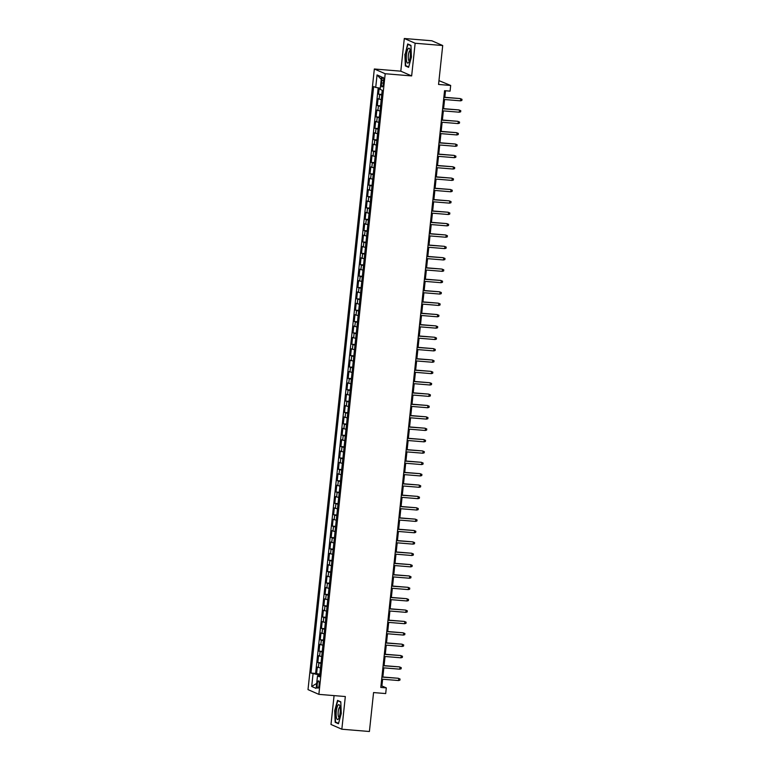 <?xml version="1.0" encoding="UTF-8"?>
<svg xmlns="http://www.w3.org/2000/svg" width="770" height="770" viewBox="0 0 770 770"><rect width="100%" height="100%" fill="white"/><g stroke="black" fill="none" stroke-linecap="round" stroke-linejoin="round"><path stroke-width="1.16" d="M319.107 684.944A3.677 0.972 -85.3 0 0 318.472 680.872A3.677 0.972 -85.3 0 0 317.23 684.126A3.677 0.972 -85.3 0 0 317.866 688.197A3.677 0.972 -85.3 0 0 319.107 684.944M334.074 695.618L330.985 724.474L341.842 729.219L369.408 731.5L373.565 692.567L385.693 693.568L386.299 687.889L381.901 685.964L382.623 679.227M374.336 68.992L308.01 689.612L318.867 694.357L385.192 73.737L374.336 68.992L400.804 71.177L411.652 75.922L415.146 43.245L404.298 38.5L400.804 71.177M404.298 38.5L431.864 40.781L442.712 45.526L438.553 84.45L450.681 85.46L438.967 80.638M415.146 43.245L442.712 45.526M379.206 87.992L378.542 94.171L381.776 94.441M381.227 99.657L378.06 98.724L377.329 105.538L380.563 105.808M380.005 111.024L376.848 110.091L376.116 116.905L379.35 117.175M378.792 122.391L375.625 121.458L374.903 128.272L378.137 128.542M377.579 133.759L374.413 132.825L373.681 139.64L376.925 139.909M376.366 145.126L373.2 144.192L372.468 151.007L375.702 151.276M375.154 156.493L371.987 155.559L371.256 162.374L374.49 162.643M373.931 167.86L370.774 166.926L370.043 173.741L373.277 174.01M372.719 179.218L369.552 178.284L368.83 185.108L372.064 185.377M371.506 190.585L368.339 189.651L367.608 196.475L370.851 196.745M370.293 201.952L367.126 201.018L366.395 207.842L369.629 208.112M369.08 213.319L365.914 212.385L365.182 219.209L368.416 219.479M367.858 224.686L364.701 223.752L363.969 230.577L367.203 230.846M366.645 236.053L363.478 235.12L362.757 241.944L365.991 242.213M365.432 247.42L362.266 246.487L361.534 253.311L364.778 253.58M364.22 258.787L361.053 257.854L360.322 264.678L363.556 264.938M362.997 270.154L359.84 269.221L359.109 276.045L362.343 276.305M361.784 281.522L358.618 280.588L357.896 287.412L361.13 287.672M360.572 292.889L357.405 291.955L356.683 298.779L359.917 299.039M359.359 304.256L356.192 303.322L355.461 310.137L358.704 310.406M358.146 315.623L354.98 314.689L354.248 321.504L357.482 321.773M356.924 326.99L353.767 326.056L353.035 332.871L356.269 333.141M355.711 338.357L352.544 337.424L351.823 344.238L355.057 344.508M354.498 349.724L351.332 348.791L350.61 355.605L353.844 355.875M353.286 361.092L350.119 360.158L349.387 366.972L352.631 367.242M352.073 372.459L348.906 371.525L348.175 378.339L351.409 378.609M350.851 383.826L347.694 382.892L346.962 389.707L350.196 389.976M349.638 395.183L346.471 394.259L345.749 401.074L348.983 401.343M348.425 406.55L345.258 405.617L344.527 412.441L347.771 412.71M347.212 417.918L344.046 416.984L343.314 423.808L346.548 424.078M346 429.285L342.833 428.351L342.101 435.175L345.335 435.445M344.777 440.652L341.62 439.718L340.889 446.542L344.123 446.812M343.564 452.019L340.398 451.085L339.676 457.909L342.91 458.179M342.352 463.386L339.185 462.452L338.454 469.276L341.697 469.546M341.139 474.753L337.972 473.82L337.241 480.644L340.475 480.904M339.926 486.12L336.76 485.187L336.028 492.011L339.262 492.271M338.704 497.487L335.547 496.554L334.815 503.378L338.049 503.638M337.491 508.854L334.324 507.921L333.603 514.745L336.837 515.005M336.278 520.222L333.112 519.288L332.38 526.112L335.624 526.372M335.065 531.589L331.899 530.655L331.167 537.47L334.401 537.739M333.853 542.956L330.686 542.022L329.955 548.837L333.189 549.106M332.63 554.323L329.473 553.389L328.742 560.204L331.976 560.473M331.418 565.69L328.251 564.756L327.529 571.571L330.763 571.841M330.205 577.057L327.038 576.124L326.307 582.938L329.55 583.208M328.992 588.424L325.825 587.491L325.094 594.305L328.328 594.575M327.77 599.791L324.613 598.858L323.881 605.672L327.115 605.942M326.557 611.159L323.39 610.225L322.668 617.04L325.903 617.309M325.344 622.516L322.178 621.582L321.456 628.407L324.69 628.676M324.132 633.883L320.965 632.95L320.233 639.774L323.477 640.043M322.919 645.25L319.752 644.317L319.021 651.141L322.255 651.41M321.696 656.618L318.539 655.684L317.808 662.508L321.042 662.778M450.681 85.46L450.075 91.139L444.56 90.687L380.794 687.437L386.299 687.889M381.766 80.455L381.506 82.958A3.561 0.943 -85.3 0 0 382.122 86.895A3.561 0.943 -85.3 0 0 383.325 83.747L383.585 81.245A3.561 0.943 -85.3 0 0 382.969 77.308A3.561 0.943 -85.3 0 0 381.766 80.455L383.643 80.609M319.646 675.81L317.49 675.906L319.54 676.811L382.228 90.292L380.168 89.387L381.506 76.885L377.05 74.94L375.712 87.443L373.662 86.538L310.974 673.057L318.616 674.838L318.511 675.858M317.49 675.906L316.152 688.409L311.696 686.465L313.034 673.962M381.708 95.105L378.542 94.171M378.195 87.828L315.613 673.442L319.829 674.145M320.484 667.985L317.317 667.051L316.595 673.875M320.975 663.442L317.808 662.508M322.187 652.075L319.021 651.141M323.4 640.707L320.233 639.774M324.613 629.34L321.456 628.407M325.835 617.973L322.668 617.04M327.048 606.606L323.881 605.672M328.261 595.239L325.094 594.305M329.473 583.872L326.307 582.938M330.686 572.505L327.529 571.571M331.909 561.138L328.742 560.204M333.121 549.77L329.955 548.837M334.334 538.403L331.167 537.47M335.547 527.036L332.38 526.112M336.76 515.679L333.603 514.745M337.982 504.312L334.815 503.378M339.195 492.944L336.028 492.011M340.407 481.577L337.241 480.644M341.62 470.21L338.454 469.276M342.833 458.843L339.676 457.909M344.055 447.476L340.889 446.542M345.268 436.109L342.101 435.175M346.481 424.742L343.314 423.808M347.694 413.375L344.527 412.441M348.906 402.007L345.749 401.074M350.129 390.64L346.962 389.707M351.341 379.273L348.175 378.339M352.554 367.906L349.387 366.972M353.767 356.539L350.61 355.605M354.989 345.172L351.823 344.238M356.202 333.805L353.035 332.871M357.415 322.438L354.248 321.504M358.628 311.07L355.461 310.137M359.84 299.713L356.683 298.779M361.063 288.346L357.896 287.412M362.275 276.979L359.109 276.045M363.488 265.611L360.322 264.678M364.701 254.244L361.534 253.311M365.914 242.877L362.757 241.944M367.136 231.51L363.969 230.577M368.349 220.143L365.182 219.209M369.561 208.776L366.395 207.842M370.774 197.409L367.608 196.475M371.987 186.042L368.83 185.108M373.209 174.674L370.043 173.741M374.422 163.307L371.256 162.374M375.635 151.94L372.468 151.007M376.848 140.573L373.681 139.64M378.06 129.206L374.903 128.272M379.283 117.839L376.116 116.905M380.495 106.472L377.329 105.538M411.652 75.922L385.192 73.737M341.842 729.219L345.326 696.542L318.867 694.357M382.863 676.994L383.835 667.86M384.076 665.626L385.058 656.492M385.289 654.259L386.271 645.125M386.511 642.892L387.483 633.758M387.724 631.525L388.696 622.391M388.937 620.158L389.909 611.024M390.149 608.791L391.131 599.657M391.362 597.424L392.344 588.29M392.584 586.057L393.557 576.923M393.797 574.69L394.769 565.555M395.01 563.322L395.982 554.188M396.223 551.965L397.204 542.821M397.436 540.598L398.417 531.454M398.658 529.231L399.63 520.096M399.871 517.863L400.843 508.729M401.083 506.496L402.056 497.362M402.296 495.129L403.278 485.995M403.509 483.762L404.491 474.628M404.731 472.395L405.703 463.261M405.944 461.028L406.916 451.894M407.157 449.661L408.129 440.527M408.369 438.294L409.351 429.159M409.582 426.927L410.564 417.792M410.805 415.559L411.777 406.425M412.017 404.192L412.99 395.058M413.23 392.825L414.202 383.691M414.443 381.458L415.425 372.324M415.656 370.091L416.637 360.957M416.878 358.724L417.85 349.59M418.091 347.357L419.063 338.222M419.303 335.999L420.285 326.855M420.516 324.632L421.498 315.488M421.739 313.265L422.711 304.131M422.951 301.898L423.923 292.764M424.164 290.531L425.136 281.397M425.377 279.163L426.359 270.029M426.59 267.796L427.571 258.662M427.812 256.429L428.784 247.295M429.025 245.062L429.997 235.928M430.238 233.695L431.21 224.561M431.45 222.328L432.432 213.194M432.663 210.961L433.645 201.827M433.885 199.594L434.858 190.459M435.098 188.227L436.07 179.092M436.311 176.859L437.283 167.725M437.524 165.492L438.505 156.358M438.736 154.125L439.718 144.991M439.959 142.758L440.931 133.624M441.172 131.391L442.144 122.257M442.384 120.024L443.356 110.89M443.597 108.666L444.579 99.523M444.81 97.299L445.512 90.764M319.743 674.934L318.616 674.838M380.958 685.887L381.901 685.964M380.303 88.165L375.712 87.443M315.613 673.442L310.974 673.057M381.237 79.397L377.05 74.94M311.696 686.465L316.682 683.442M404.876 54.218L405.338 65.902L408.601 67.337L411.411 57.076L410.949 45.392L407.677 43.967L405.203 54.246M338.454 723.752L341.254 713.501L340.792 701.817L337.53 700.392L334.719 710.643L335.181 722.327L338.454 723.752M406.56 66.008L405.338 65.902M336.413 722.424L335.181 722.327M443.847 97.405L460.191 98.57L461.99 99.32L460.72 98.801L460.499 100.841L443.626 99.445M460.191 98.57L443.867 97.213M461.99 99.32L461.865 100.456L460.499 100.841M410.266 56.499A7.459 1.973 -85.3 0 0 409.842 49.213A7.459 1.973 -85.3 0 0 406.454 54.834A7.459 1.973 -85.3 0 0 406.762 61.783A7.459 1.973 -85.3 0 0 408.764 62.283A7.459 1.973 -85.3 0 0 410.266 56.499M410.227 50.724A5.111 1.357 -85.3 0 0 410.092 50.685A5.111 1.357 -85.3 0 0 408.36 55.209A5.111 1.357 -85.3 0 0 409.245 60.869A5.111 1.357 -85.3 0 0 409.39 60.849M408.706 66.942L405.646 65.604L405.193 54.285L407.917 44.352L410.959 45.68M408.697 44.41L407.917 44.352M339.849 706.109A7.459 1.973 -85.3 0 0 339.686 705.628A7.459 1.973 -85.3 0 0 336.865 708.034A7.459 1.973 -85.3 0 0 336.577 718.073A7.459 1.973 -85.3 0 0 338.608 718.708A7.459 1.973 -85.3 0 0 339.849 706.109M340.07 707.149A5.111 1.357 -85.3 0 0 339.936 707.11A5.111 1.357 -85.3 0 0 338.357 710.556A5.111 1.357 -85.3 0 0 338.396 716.293A5.111 1.357 -85.3 0 0 339.098 717.284A5.111 1.357 -85.3 0 0 339.233 717.274M338.559 723.367L335.489 722.029L335.046 710.71L337.761 700.767L340.812 702.105M338.55 700.835L337.761 700.767M442.635 108.772L458.978 109.937L460.768 110.688L459.507 110.168L459.286 112.208L442.413 110.813M458.978 109.937L442.654 108.58M460.768 110.688L460.653 111.823L459.286 112.208M441.412 120.139L457.765 121.294L459.555 122.055L458.294 121.525L458.073 123.575L441.2 122.18M457.765 121.294L441.431 119.947M459.555 122.055L459.44 123.19L458.073 123.575M440.199 131.506L456.552 132.661L458.342 133.422L457.072 132.892L456.86 134.942L439.988 133.547M456.552 132.661L440.219 131.314M458.342 133.422L458.217 134.558L456.86 134.942M438.987 142.874L455.33 144.028L457.13 144.789L455.859 144.26L455.638 146.31L438.765 144.914M455.33 144.028L439.006 142.681M457.13 144.789L457.005 145.925L455.638 146.31M437.774 154.231L454.117 155.396L455.917 156.156L454.647 155.627L454.425 157.677L437.553 156.281M454.117 155.396L437.793 154.048M455.917 156.156L455.792 157.292L454.425 157.677M436.561 165.598L452.904 166.763L454.695 167.513L453.434 166.994L453.212 169.044L436.34 167.648M452.904 166.763L436.58 165.415M454.695 167.513L454.579 168.659L453.212 169.044M435.339 176.965L451.692 178.13L453.482 178.881L452.221 178.361L452 180.411L435.127 179.015M451.692 178.13L435.358 176.782M453.482 178.881L453.366 180.026L452 180.411M434.126 188.332L450.469 189.497L452.269 190.248L450.999 189.728L450.787 191.778L433.905 190.383M450.469 189.497L434.145 188.149M452.269 190.248L452.144 191.383L450.787 191.778M432.913 199.7L449.257 200.864L451.056 201.615L449.786 201.095L449.565 203.145L432.692 201.75M449.257 200.864L432.933 199.517M451.056 201.615L450.931 202.751L449.565 203.145M431.7 211.067L448.044 212.231L449.844 212.982L448.573 212.462L448.352 214.512L431.479 213.117M448.044 212.231L431.72 210.884M449.844 212.982L449.719 214.118L448.352 214.512M430.488 222.434L446.831 223.598L448.621 224.349L447.36 223.829L447.139 225.88L430.266 224.484M446.831 223.598L430.507 222.251M448.621 224.349L448.506 225.485L447.139 225.88M429.265 233.801L445.618 234.966L447.409 235.716L446.148 235.197L445.926 237.247L429.054 235.851M445.618 234.966L429.285 233.618M447.409 235.716L447.293 236.852L445.926 237.247M428.053 245.168L444.396 246.333L446.196 247.083L444.925 246.564L444.714 248.604L427.831 247.218M444.396 246.333L428.072 244.985M446.196 247.083L446.071 248.219L444.714 248.604M426.84 256.535L443.183 257.7L444.983 258.45L443.713 257.931L443.491 259.971L426.619 258.585M443.183 257.7L426.859 256.352M444.983 258.45L444.858 259.586L443.491 259.971M425.627 267.902L441.97 269.067L443.77 269.818L442.5 269.298L442.278 271.338L425.406 269.952M441.97 269.067L425.646 267.719M443.77 269.818L443.645 270.953L442.278 271.338M424.414 279.269L440.758 280.434L442.548 281.185L441.287 280.665L441.066 282.706L424.193 281.31M440.758 280.434L424.434 279.087M442.548 281.185L442.432 282.32L441.066 282.706M423.192 290.637L439.545 291.801L441.335 292.552L440.065 292.032L439.853 294.073L422.98 292.677M439.545 291.801L423.211 290.454M441.335 292.552L441.22 293.688L439.853 294.073M421.979 302.004L438.322 303.168L440.122 303.919L438.852 303.399L438.64 305.44L421.758 304.044M438.322 303.168L421.999 301.821M440.122 303.919L439.997 305.055L438.64 305.44M420.767 313.371L437.11 314.535L438.91 315.286L437.639 314.766L437.418 316.807L420.545 315.411M437.11 314.535L420.786 313.178M438.91 315.286L438.784 316.422L437.418 316.807M419.554 324.738L435.897 325.903L437.697 326.653L436.426 326.133L436.205 328.174L419.332 326.778M435.897 325.903L419.573 324.545M437.697 326.653L437.572 327.789L436.205 328.174M418.331 336.105L434.684 337.26L436.475 338.02L435.214 337.491L434.992 339.541L418.12 338.146M434.684 337.26L418.36 335.913M436.475 338.02L436.359 339.156L434.992 339.541M417.119 347.472L433.472 348.627L435.262 349.387L433.991 348.858L433.78 350.908L416.907 349.513M433.472 348.627L417.138 347.28M435.262 349.387L435.146 350.523L433.78 350.908M415.906 358.839L432.249 359.994L434.049 360.755L432.779 360.225L432.567 362.275L415.685 360.88M432.249 359.994L415.925 358.647M434.049 360.755L433.924 361.89L432.567 362.275M414.693 370.206L431.036 371.361L432.836 372.122L431.566 371.592L431.344 373.642L414.472 372.247M431.036 371.361L414.712 370.014M432.836 372.122L432.711 373.257L431.344 373.642M413.48 381.564L429.824 382.728L431.624 383.479L430.353 382.959L430.132 385.01L413.259 383.614M429.824 382.728L413.5 381.381M431.624 383.479L431.498 384.625L430.132 385.01M412.258 392.931L428.611 394.096L430.401 394.846L429.14 394.327L428.919 396.377L412.046 394.981M428.611 394.096L412.287 392.748M430.401 394.846L430.286 395.992L428.919 396.377M411.045 404.298L427.398 405.463L429.188 406.214L427.918 405.694L427.706 407.744L410.833 406.348M427.398 405.463L411.065 404.115M429.188 406.214L429.063 407.349L427.706 407.744M409.833 415.665L426.176 416.83L427.976 417.581L426.705 417.061L426.484 419.111L409.611 417.715M426.176 416.83L409.852 415.482M427.976 417.581L427.851 418.716L426.484 419.111M408.62 427.032L424.963 428.197L426.763 428.948L425.492 428.428L425.271 430.478L408.398 429.083M424.963 428.197L408.639 426.85M426.763 428.948L426.638 430.083L425.271 430.478M407.407 438.4L423.75 439.564L425.541 440.315L424.28 439.795L424.058 441.845L407.186 440.45M423.75 439.564L407.426 438.217M425.541 440.315L425.425 441.451L424.058 441.845M406.185 449.767L422.538 450.931L424.328 451.682L423.067 451.162L422.846 453.212L405.973 451.817M422.538 450.931L406.204 449.584M424.328 451.682L424.212 452.818L422.846 453.212M404.972 461.134L421.325 462.298L423.115 463.049L421.844 462.529L421.633 464.57L404.75 463.184M421.325 462.298L404.991 460.951M423.115 463.049L422.99 464.185L421.633 464.57M403.759 472.501L420.102 473.666L421.902 474.416L420.632 473.897L420.41 475.937L403.538 474.551M420.102 473.666L403.778 472.318M421.902 474.416L421.777 475.552L420.41 475.937M402.546 483.868L418.89 485.033L420.69 485.783L419.419 485.264L419.198 487.304L402.325 485.918M418.89 485.033L402.566 483.685M420.69 485.783L420.564 486.919L419.198 487.304M401.334 495.235L417.677 496.4L419.467 497.151L418.206 496.631L417.985 498.671L401.112 497.285M417.677 496.4L401.353 495.052M419.467 497.151L419.352 498.286L417.985 498.671M400.111 506.602L416.464 507.767L418.254 508.518L416.994 507.998L416.772 510.038L399.9 508.643M416.464 507.767L400.131 506.419M418.254 508.518L418.139 509.653L416.772 510.038M398.899 517.969L415.242 519.134L417.042 519.885L415.771 519.365L415.559 521.406L398.677 520.01M415.242 519.134L398.918 517.787M417.042 519.885L416.917 521.021L415.559 521.406M397.686 529.337L414.029 530.501L415.829 531.252L414.558 530.732L414.337 532.773L397.464 531.377M414.029 530.501L397.705 529.144M415.829 531.252L415.704 532.388L414.337 532.773M396.473 540.704L412.816 541.868L414.616 542.619L413.346 542.099L413.124 544.14L396.252 542.744M412.816 541.868L396.492 540.511M414.616 542.619L414.491 543.755L413.124 544.14M395.26 552.071L411.603 553.235L413.394 553.986L412.133 553.466L411.911 555.507L395.039 554.111M411.603 553.235L395.28 551.878M413.394 553.986L413.278 555.122L411.911 555.507M394.038 563.438L410.391 564.593L412.181 565.353L410.92 564.824L410.699 566.874L393.826 565.478M410.391 564.593L394.057 563.245M412.181 565.353L412.065 566.489L410.699 566.874M392.825 574.805L409.168 575.96L410.968 576.72L409.698 576.191L409.486 578.241L392.604 576.846M409.168 575.96L392.844 574.613M410.968 576.72L410.843 577.856L409.486 578.241M391.612 586.172L407.956 587.327L409.756 588.087L408.485 587.558L408.264 589.608L391.391 588.213M407.956 587.327L391.632 585.98M409.756 588.087L409.63 589.223L408.264 589.608M390.4 597.53L406.743 598.694L408.543 599.455L407.272 598.925L407.051 600.975L390.178 599.58M406.743 598.694L390.419 597.347M408.543 599.455L408.418 600.59L407.051 600.975M389.187 608.897L405.53 610.061L407.32 610.812L406.06 610.292L405.838 612.343L388.966 610.947M405.53 610.061L389.206 608.714M407.32 610.812L407.205 611.957L405.838 612.343M387.964 620.264L404.317 621.428L406.108 622.179L404.837 621.659L404.625 623.71L387.753 622.314M404.317 621.428L387.984 620.081M406.108 622.179L405.992 623.325L404.625 623.71M386.752 631.631L403.095 632.796L404.895 633.546L403.624 633.027L403.413 635.077L386.53 633.681M403.095 632.796L386.771 631.448M404.895 633.546L404.77 634.682L403.413 635.077M385.539 642.998L401.882 644.163L403.682 644.913L402.412 644.394L402.19 646.444L385.318 645.048M401.882 644.163L385.558 642.815M403.682 644.913L403.557 646.049L402.19 646.444M384.326 654.365L400.669 655.53L402.469 656.281L401.199 655.761L400.978 657.811L384.105 656.415M400.669 655.53L384.346 654.182M402.469 656.281L402.344 657.416L400.978 657.811M383.104 665.732L399.457 666.897L401.247 667.648L399.986 667.128L399.765 669.178L382.892 667.783M399.457 666.897L383.133 665.55M401.247 667.648L401.132 668.784L399.765 669.178M381.891 677.1L398.244 678.264L400.034 679.015L398.764 678.495L398.552 680.545L381.679 679.15M398.244 678.264L381.91 676.917M400.034 679.015L399.919 680.151L398.552 680.545M379.129 99.186L379.62 94.643M318.395 667.523L318.876 662.98M319.608 656.156L320.089 651.613M320.82 644.788L321.311 640.245M322.033 633.421L322.524 628.878M323.256 622.054L323.737 617.511M324.468 610.687L324.95 606.144M325.681 599.32L326.162 594.777M326.894 587.953L327.385 583.41M328.107 576.586L328.597 572.043M329.329 565.219L329.81 560.675M330.542 553.851L331.023 549.308M331.755 542.484L332.236 537.941M332.967 531.127L333.458 526.574M334.18 519.76L334.671 515.207M335.402 508.393L335.884 503.84M336.615 497.025L337.096 492.473M337.828 485.658L338.309 481.106M339.041 474.291L339.531 469.739M340.253 462.924L340.744 458.371M341.476 451.557L341.957 447.014M342.689 440.19L343.17 435.647M343.901 428.823L344.392 424.28M345.114 417.456L345.605 412.913M346.327 406.088L346.818 401.545M347.549 394.721L348.03 390.178M348.762 383.354L349.243 378.811M349.975 371.987L350.466 367.444M351.187 360.62L351.678 356.077M352.4 349.253L352.891 344.71M353.623 337.886L354.104 333.343M354.835 326.519L355.317 321.976M356.048 315.161L356.539 310.608M357.261 303.794L357.752 299.241M358.483 292.427L358.964 287.874M359.696 281.06L360.177 276.507M360.909 269.692L361.39 265.14M362.121 258.325L362.612 253.773M363.334 246.958L363.825 242.406M364.556 235.591L365.038 231.038M365.769 224.224L366.25 219.681M366.982 212.857L367.463 208.314M368.195 201.49L368.686 196.947M369.408 190.123L369.898 185.58M370.63 178.756L371.111 174.213M371.843 167.388L372.324 162.845M373.055 156.021L373.537 151.478M374.268 144.654L374.759 140.111M375.481 133.287L375.972 128.744M376.703 121.92L377.185 117.377M377.916 110.553L378.397 106.01M383.393 83.112L381.506 82.958"/></g></svg>
